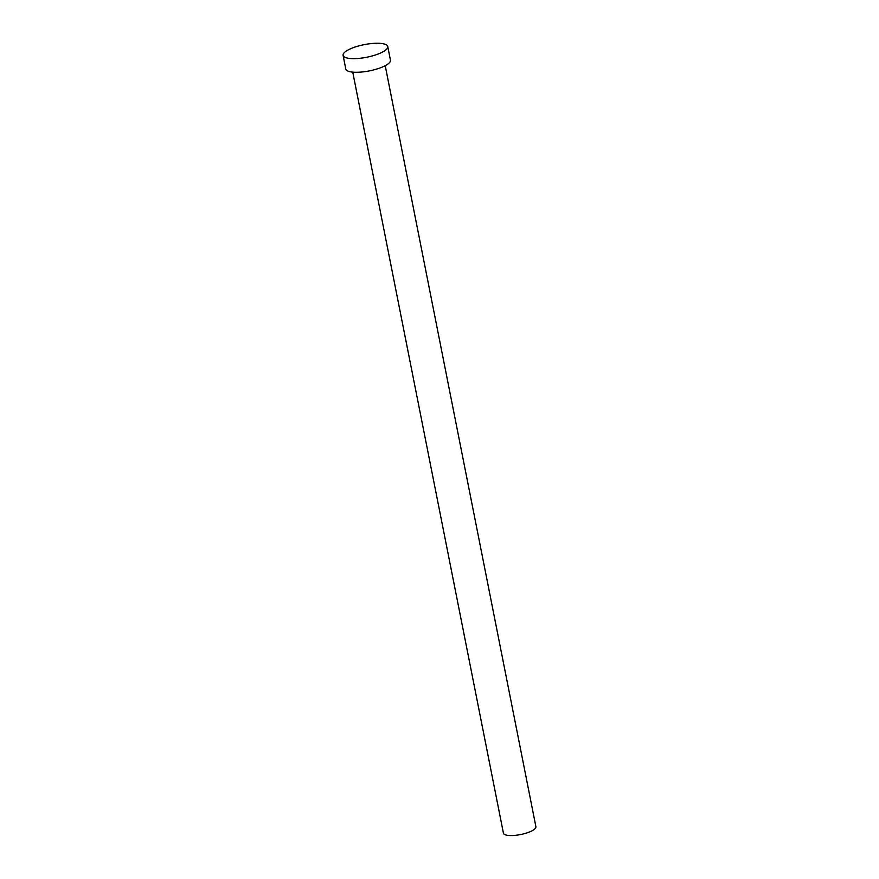 <?xml version="1.0" encoding="UTF-8"?>
<svg xmlns="http://www.w3.org/2000/svg" width="879" height="879" viewBox="0 0 879 879"><rect width="100%" height="100%" fill="white"/><g stroke="black" fill="none" stroke-linecap="round" stroke-linejoin="round"><path stroke-width="1.32" d="M385.222 65.694L535.904 826.743A16.558 4.67 168.8 0 1 524.807 833.534A16.558 4.67 168.8 0 1 506.117 835.05A16.558 4.67 168.8 0 1 503.425 833.171L352.743 72.133M387.749 46.532L390.452 60.168A22.766 6.428 168.8 0 1 375.179 69.507A22.766 6.428 168.8 0 1 349.49 71.595A22.766 6.428 168.8 0 1 345.788 69.012L343.096 55.377A22.766 6.428 168.8 0 1 358.357 46.027A22.766 6.428 168.8 0 1 384.046 43.95A22.766 6.428 168.8 0 1 387.749 46.532A22.766 6.428 168.8 0 1 372.476 55.882A22.766 6.428 168.8 0 1 346.787 57.959A22.766 6.428 168.8 0 1 343.096 55.377"/></g></svg>
